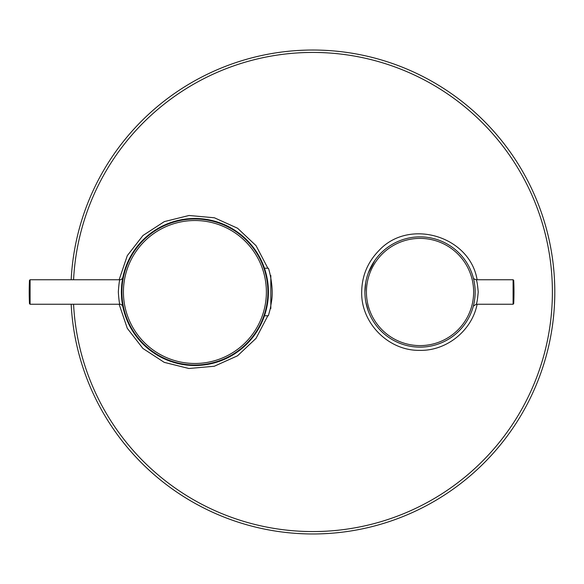 <?xml version="1.0" encoding="UTF-8"?>
<svg xmlns="http://www.w3.org/2000/svg" width="584" height="584" viewBox="0 0 584 584"><rect width="100%" height="100%" fill="white"/><g stroke="black" fill="none" stroke-linecap="round" stroke-linejoin="round"><path stroke-width="0.88" d="M374.877 260.362L368.263 273.02M365.745 282.379L364.898 292.007M365.752 301.68L368.27 310.987M420.027 347.13A55.13 55.13 0 0 1 372.285 264.435A55.13 55.13 0 0 1 467.777 264.435A55.13 55.13 0 0 1 420.027 347.13A55.13 55.13 0 0 1 372.285 264.435A55.13 55.13 0 0 1 467.777 264.435A55.13 55.13 0 0 1 420.027 347.13M270.823 308.52L270.823 275.48L270.823 308.52L270.268 308.797L271.626 300.818C273.976 286.153 268.465 267.53 268.363 268.268L264.457 268.202A73.511 73.511 0 0 0 121.392 292A73.511 73.511 0 0 0 194.903 365.511A73.511 73.511 0 0 0 268.414 292A73.511 73.511 0 0 0 194.903 218.489A73.511 73.511 0 0 0 121.392 292A73.511 73.511 0 0 0 194.903 365.511A73.511 73.511 0 0 0 268.414 292A73.511 73.511 0 0 0 194.903 218.489M123.399 309.053A73.511 73.511 0 0 0 264.457 315.798L268.363 315.732L270.268 308.797M119.881 279.751L30.091 279.751L30.091 304.249L119.881 304.249C119.362 303.519 118.844 299.431 118.333 292C118.844 284.561 119.362 280.473 119.881 279.751C121.246 279.729 122.238 278.918 122.874 277.32L122.874 277.327M267.859 268.26L256.077 245.689L237.564 228.227L214.394 217.781L189.063 215.481L164.345 221.599L142.992 235.476L127.297 255.646L119.151 279.751M119.129 304.249L127.305 328.354L142.919 348.466L164.25 362.365L188.924 368.504L214.27 366.256L237.498 355.824L256.033 338.37L267.859 315.74M477.106 279.751C469.828 235.914 408.807 217.781 378.782 250.733C367.599 262.282 361.897 276.042 361.693 292C360.919 322.988 388.462 350.809 419.451 350.356C446.344 351.166 471.945 330.719 477.106 304.249M71.168 279.751A241.973 241.973 0 0 1 318.959 50.107A241.973 241.973 0 0 1 554.8 292A241.973 241.973 0 0 1 318.959 533.893A241.973 241.973 0 0 1 71.168 304.249M473.303 277.801L473.23 277.524C473.332 278.517 474.31 279.254 476.179 279.751C476.873 280.466 477.559 284.554 478.223 292C477.551 299.453 476.865 303.534 476.172 304.249L473.303 306.206M420.027 345.604A53.604 53.604 0 0 1 373.607 265.194A53.604 53.604 0 0 1 466.455 265.194A53.604 53.604 0 0 1 420.027 345.604M194.903 363.482A71.482 71.482 0 0 1 132.999 256.259A71.482 71.482 0 0 1 256.807 256.259A71.482 71.482 0 0 1 194.903 363.482M194.903 365A73 73 0 0 0 267.903 292A73 73 0 0 0 194.903 219A73 73 0 0 0 121.903 292A73 73 0 0 0 194.903 365M30.091 279.751L29.477 280.335L29.477 303.665L30.091 304.249M73.577 279.751A239.564 239.564 0 0 1 318.959 52.516A239.564 239.564 0 0 1 552.391 292A239.564 239.564 0 0 1 318.959 531.484A239.564 239.564 0 0 1 73.577 304.249M476.179 304.249L513.095 304.249L513.095 279.751L476.179 279.751M513.095 304.249L513.701 303.665L513.701 280.335L513.095 279.751M119.881 304.249C121.246 304.271 122.238 305.082 122.874 306.68L122.874 306.673M29.477 280.335A245.185 245.185 0 0 0 29.477 303.665M513.701 303.665A245.032 245.032 0 0 0 513.701 280.335"/></g></svg>
